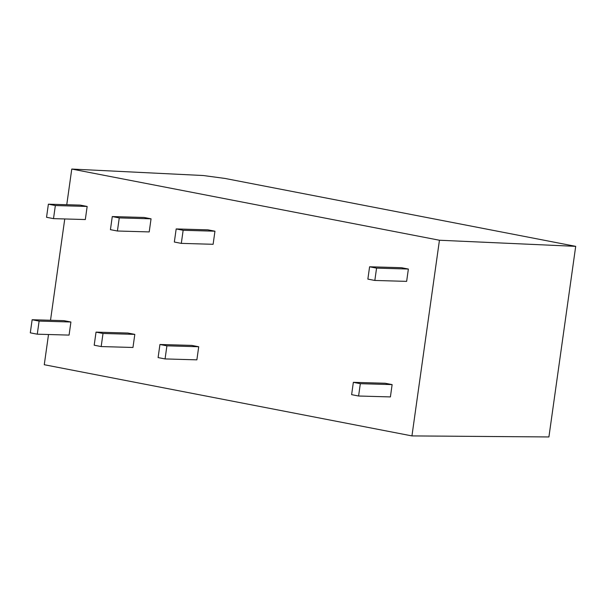 <?xml version="1.0" encoding="UTF-8"?>
<svg xmlns="http://www.w3.org/2000/svg" width="606" height="606" viewBox="0 0 606 606"><rect width="100%" height="100%" fill="white"/><g stroke="black" fill="none" stroke-linecap="round" stroke-linejoin="round"><path stroke-width="0.91" d="M411.944 435.911L439.441 240.241L575.7 246.347L548.915 436.949L411.944 435.911L44.268 364.721L48.518 334.512M439.441 240.241L71.773 169.051L66.758 204.714M64.759 218.955L50.518 320.271M70.917 322.006L63.941 320.65L32.141 319.741L39.117 321.089L70.917 322.006L69.076 335.103L37.277 334.186L30.3 332.838L32.141 319.741M134.812 334.376L127.843 333.027L96.036 332.118L103.012 333.467L134.812 334.376L132.972 347.473L101.172 346.564L103.012 333.467M198.715 346.753L191.738 345.397L159.939 344.488L166.908 345.837L198.715 346.753L196.874 359.843L165.067 358.934L158.098 357.585L159.939 344.488M392.127 384.598L390.4 396.922L358.593 396.013L351.624 394.657L353.351 382.333L385.158 383.25L392.127 384.598L360.328 383.689L353.351 382.333M87.158 206.449L80.181 205.101L48.382 204.184L55.351 205.54L87.158 206.449L85.317 219.546L53.51 218.637L55.351 205.54M151.053 218.819L144.084 217.471L112.277 216.562L119.253 217.91L151.053 218.819L149.212 231.916L117.412 231.007L110.436 229.659L112.277 216.562M214.956 231.197L207.979 229.848L176.179 228.932L183.148 230.288L214.956 231.197L213.115 244.294L181.308 243.377L183.148 230.288M408.368 269.041L406.641 281.366L374.834 280.457L367.865 279.108L369.592 266.784L401.399 267.693L408.368 269.041L376.568 268.132L374.834 280.457M71.773 169.051L203.252 175.52L225.015 178.444L575.7 246.347M369.592 266.784L376.568 268.132M176.179 228.932L174.339 242.029L181.308 243.377M117.412 231.007L119.253 217.91M48.382 204.184L46.541 217.281L53.51 218.637M358.593 396.013L360.328 383.689M166.908 345.837L165.067 358.934M96.036 332.118L94.195 345.208L101.172 346.564M37.277 334.186L39.117 321.089"/></g></svg>
